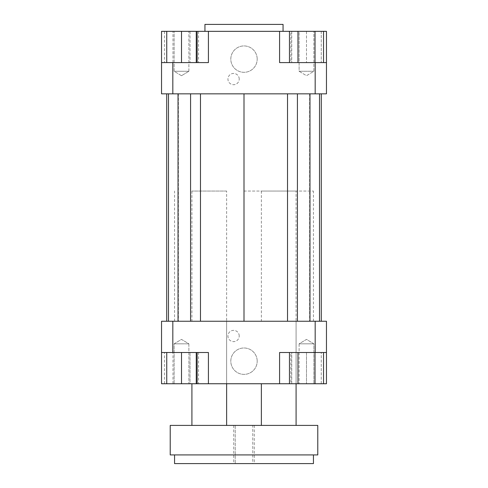 <?xml version="1.0" encoding="UTF-8"?>
<svg xmlns="http://www.w3.org/2000/svg" width="488" height="488" viewBox="0 0 488 488"><rect width="100%" height="100%" fill="white"/><g stroke="black" fill="none" stroke-linecap="round" stroke-linejoin="round"><path stroke-width="0.37" stroke-dasharray="2.44 1.83" d="M296.082 191.052L261.361 191.052L296.082 191.052L296.082 383.745L261.361 383.745L296.082 383.745L296.082 321.25L261.361 321.25L296.082 321.25M226.639 191.052L191.918 191.052L226.639 191.052L226.639 383.745L191.918 383.745L226.639 383.745L226.639 321.25L191.918 321.25L226.639 321.25M244 93.836L321.281 93.836L200.476 93.836L244 93.836L244 321.25L174.564 321.25L321.281 321.25L244 321.25M181.506 352.501L166.75 352.501L196.261 352.501L181.506 352.501L181.506 383.745L196.261 383.745L196.261 352.501M297.973 352.501L323.532 352.501L297.973 352.501L297.973 383.745L326.46 383.745L326.46 352.501L290.872 352.501L290.872 383.745L208.413 383.745L208.413 352.501L208.413 383.745L208.413 352.501L161.54 352.501L208.413 352.501L161.54 352.501L161.54 383.745L197.128 383.745L197.128 352.501M315.175 321.25L326.46 321.25L326.46 352.501L315.175 352.501L315.175 321.25L172.825 321.25L172.825 352.501M161.54 352.501L161.54 321.25L172.825 321.25M190.582 321.25L178.035 321.25L190.582 321.25L190.582 93.836L200.476 93.836L178.035 93.836L190.582 93.836M168.488 321.25L178.382 321.25L168.488 321.25L168.488 93.836L178.382 93.836L168.488 93.836L168.488 321.25L168.488 93.836M166.719 321.25L178.382 321.25L166.719 321.25M208.413 383.745L197.128 383.745M198.543 383.745L172.984 383.745L172.984 352.501L190.027 352.501L164.468 352.501L172.984 352.501L172.984 383.745L190.027 383.745L190.027 352.501L198.543 352.501L190.027 352.501L190.027 383.745L198.543 383.745L198.543 352.501M297.973 383.745L323.532 383.745L290.872 383.745L290.872 352.501L279.587 352.501L279.587 383.745L279.587 352.501L326.46 352.501M315.175 352.501L279.587 352.501L279.587 383.745M306.494 352.501L321.25 352.501L291.739 352.501L306.494 352.501L306.494 383.745L313.875 383.745L291.739 383.745L291.739 352.501L291.739 383.745L306.494 383.745L306.494 352.501M315.175 93.836L161.54 93.836L161.54 62.592L208.413 62.592L208.413 31.342L208.413 62.592L197.128 62.592L197.128 31.342L279.587 31.342L279.587 62.592L326.46 62.592L326.46 93.836L315.175 93.836L315.175 62.592M257.194 59.121A13.194 13.194 0 0 0 237.406 47.696A13.194 13.194 0 0 0 237.406 70.547A13.194 13.194 0 0 0 257.194 59.121A13.194 13.194 0 0 1 237.406 70.547A13.194 13.194 0 0 1 237.406 47.696A13.194 13.194 0 0 1 257.194 59.121M239.224 79.08A5.643 5.643 0 0 0 230.763 74.194A5.643 5.643 0 0 0 230.763 83.966A5.643 5.643 0 0 0 239.224 79.08A5.643 5.643 0 0 1 230.763 83.966A5.643 5.643 0 0 1 230.763 74.194A5.643 5.643 0 0 1 239.224 79.08M197.128 31.342L161.54 31.342L161.54 62.592L172.825 62.592L172.825 93.836M172.825 62.592L208.413 62.592L208.413 31.342M166.719 93.836L178.382 93.836L166.719 93.836M315.016 62.592L289.457 62.592L323.532 62.592L315.016 62.592L315.016 31.342L289.457 31.342L290.872 31.342L290.872 62.592L326.46 62.592L326.46 31.342L290.872 31.342L315.016 31.342M326.46 62.592L279.587 62.592L290.872 62.592L290.872 31.342L279.587 31.342L279.587 62.592L279.587 31.342M166.75 62.592L196.261 62.592L166.75 62.592L166.75 31.342L196.261 31.342L166.75 31.342M181.506 71.272L174.124 71.272L181.506 71.272M299.12 71.272L313.875 71.272L299.12 71.272L313.875 71.272L299.12 71.272L306.494 75.707L313.875 71.272L313.875 31.342L299.12 31.342L313.875 31.342L299.12 31.342L299.12 71.272L306.494 75.707L313.875 71.272L313.875 31.342L299.12 31.342L299.12 71.272M181.506 31.342L181.506 62.592M196.261 31.342L196.261 62.592M297.973 31.342L297.973 62.592M321.25 31.342L321.25 62.592L291.739 62.592L321.25 62.592L321.25 31.342L306.494 31.342L321.25 31.342M306.494 31.342L306.494 62.592L306.494 31.342L291.739 31.342L306.494 31.342M291.739 31.342L291.739 62.592L291.739 31.342M204.942 31.342L283.058 31.342L204.942 31.342M188.88 71.272L174.124 71.272L188.88 71.272L181.506 75.707L188.88 71.272L188.88 31.342L174.124 31.342L188.88 31.342L188.88 71.272M172.984 62.592L198.543 62.592L164.468 62.592L172.984 62.592L172.984 31.342L190.027 31.342L172.984 31.342L172.984 62.592M190.027 31.342L190.027 62.592L190.027 31.342L198.543 31.342L190.027 31.342M198.543 31.342L198.543 62.592M164.468 31.342L172.984 31.342L164.468 31.342L164.468 62.592M197.128 62.592L161.54 62.592M181.506 343.82L174.124 343.82L181.506 343.82M299.12 343.82L313.875 343.82L299.12 343.82L299.12 383.745L299.12 343.82L313.875 343.82L299.12 343.82L306.494 339.386L313.875 343.82L313.875 383.745L313.875 343.82L306.494 339.386L299.12 343.82M196.261 383.745L166.75 383.745L166.75 352.501M166.75 383.745L181.506 383.745M315.016 383.745L315.016 352.501M321.25 383.745L321.25 352.501L321.25 383.745L306.494 383.745L321.25 383.745M188.88 343.82L174.124 343.82L188.88 343.82L188.88 383.745L174.124 383.745L188.88 383.745L188.88 343.82L181.506 339.386L174.124 343.82L174.124 383.745L174.124 343.82L181.506 339.386L188.88 343.82M164.468 383.745L172.984 383.745L164.468 383.745L164.468 352.501M257.194 361.175A13.194 13.194 0 0 0 237.406 349.75A13.194 13.194 0 0 0 237.406 372.606A13.194 13.194 0 0 0 257.194 361.175A13.194 13.194 0 0 1 237.406 372.606A13.194 13.194 0 0 1 237.406 349.75A13.194 13.194 0 0 1 257.194 361.175M239.224 336.006A5.643 5.643 0 0 0 230.763 331.12A5.643 5.643 0 0 0 230.763 340.892A5.643 5.643 0 0 0 239.224 336.006A5.643 5.643 0 0 1 230.763 340.892A5.643 5.643 0 0 1 230.763 331.12A5.643 5.643 0 0 1 239.224 336.006M204.942 24.4L283.058 24.4M287.524 93.836L287.524 321.25M297.418 93.836L297.418 321.25M309.965 93.836L309.965 321.25M319.512 93.836L319.512 321.25M309.618 93.836L309.618 321.25L309.618 93.836M178.382 93.836L178.382 321.25L178.382 93.836M178.035 93.836L178.035 321.25M200.476 93.836L200.476 321.25M254.272 463.6L233.728 463.6L254.272 463.6L254.272 425.408L233.728 425.408L254.272 425.408M244 191.052L313.436 191.052L244 191.052M235.228 425.408L252.772 425.408L252.772 463.6L235.228 463.6L252.772 463.6L235.228 463.6L252.772 463.6L252.772 425.408L235.228 425.408L252.772 425.408L235.228 425.408L235.228 463.6L235.228 425.408M313.436 454.92L174.564 454.92L313.436 454.92M174.564 463.6L313.436 463.6M317.78 454.92L170.221 454.92M226.639 425.408L191.918 425.408L226.639 425.408M296.082 425.408L261.361 425.408L296.082 425.408M317.78 425.408L170.221 425.408M261.361 191.052L261.361 321.25M191.918 191.052L191.918 321.25M313.436 321.25L313.436 191.052M174.564 321.25L174.564 191.052M181.506 75.707L174.124 71.272L174.124 31.342L174.124 71.272L181.506 75.707M233.728 425.408L233.728 463.6"/><path stroke-width="0.73" d="M161.54 352.501L172.825 352.501L172.825 321.25L161.54 321.25L161.54 383.745L166.75 383.745L166.75 352.501M172.825 352.501L208.413 352.501L208.413 383.745L279.587 383.745L279.587 352.501L326.46 352.501L326.46 321.25L315.175 321.25L315.175 352.501M315.175 321.25L172.825 321.25M326.46 352.501L326.46 383.745L323.532 383.745L323.532 352.501M279.587 383.745L289.457 383.745L289.457 352.501M197.128 352.501L197.128 383.745L208.413 383.745M315.175 93.836L326.46 93.836L326.46 62.592L315.175 62.592L315.175 93.836L172.825 93.836L172.825 62.592L161.54 62.592L161.54 93.836L172.825 93.836M315.175 62.592L279.587 62.592L279.587 31.342L208.413 31.342L208.413 62.592L172.825 62.592M161.54 62.592L161.54 31.342L166.75 31.342L166.75 62.592M315.016 62.592L315.016 31.342L279.587 31.342M208.413 31.342L197.128 31.342L197.128 62.592M166.75 31.342L197.128 31.342M196.261 31.342L196.261 62.592M181.506 31.342L181.506 62.592M297.973 31.342L297.973 62.592M289.457 31.342L289.457 62.592M315.016 31.342L323.532 31.342L323.532 62.592M323.532 31.342L326.46 31.342L326.46 62.592M197.128 383.745L196.261 383.745L196.261 352.501M196.261 383.745L181.506 383.745L181.506 352.501M181.506 383.745L166.75 383.745M323.532 383.745L297.973 383.745L297.973 352.501M315.016 383.745L315.016 352.501M297.973 383.745L289.457 383.745M283.058 31.342L283.058 24.4L204.942 24.4L204.942 31.342M321.281 93.836L321.281 321.25M166.719 321.25L166.719 93.836M200.476 93.836L200.476 321.25M244 93.836L244 321.25M190.582 93.836L190.582 321.25M178.035 93.836L178.035 321.25M168.488 93.836L168.488 321.25M319.512 93.836L319.512 321.25M309.965 93.836L309.965 321.25M297.418 93.836L297.418 321.25M287.524 93.836L287.524 321.25M174.564 454.92L174.564 463.6L313.436 463.6L313.436 454.92M170.221 454.92L317.78 454.92L317.78 425.408L170.221 425.408L170.221 454.92M226.639 383.745L226.639 425.408M296.082 383.745L296.082 425.408M191.918 383.745L191.918 425.408M261.361 383.745L261.361 425.408"/></g></svg>
